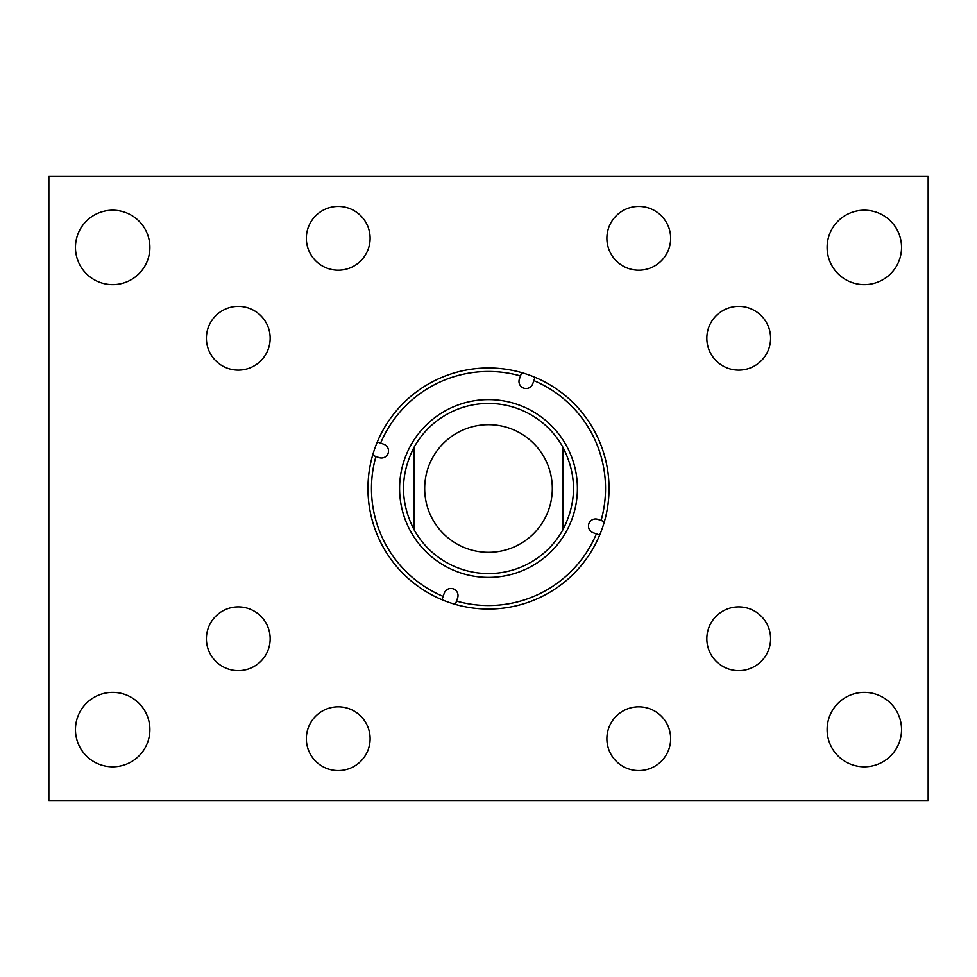 <?xml version="1.0" encoding="UTF-8"?>
<svg xmlns="http://www.w3.org/2000/svg" width="977" height="977" viewBox="0 0 977 977"><rect width="100%" height="100%" fill="white"/><g stroke="black" fill="none" stroke-linecap="round" stroke-linejoin="round"><path stroke-width="1.47" d="M306.351 238.29A31.887 31.887 0 0 0 338.225 270.165A31.887 31.887 0 0 0 370.112 238.29A31.887 31.887 0 0 0 338.225 206.403A31.887 31.887 0 0 0 306.351 238.29M206.403 338.225A31.887 31.887 0 0 0 238.29 370.112A31.887 31.887 0 0 0 270.165 338.225A31.887 31.887 0 0 0 238.29 306.351A31.887 31.887 0 0 0 206.403 338.225M206.403 638.775A31.887 31.887 0 0 0 238.29 670.649A31.887 31.887 0 0 0 270.165 638.775A31.887 31.887 0 0 0 238.29 606.888A31.887 31.887 0 0 0 206.403 638.775M306.351 738.71A31.887 31.887 0 0 0 338.225 770.597A31.887 31.887 0 0 0 370.112 738.71A31.887 31.887 0 0 0 338.225 706.835A31.887 31.887 0 0 0 306.351 738.71M606.888 738.71A31.887 31.887 0 0 0 638.775 770.597A31.887 31.887 0 0 0 670.649 738.71A31.887 31.887 0 0 0 638.775 706.835A31.887 31.887 0 0 0 606.888 738.71M706.835 638.775A31.887 31.887 0 0 0 738.71 670.649A31.887 31.887 0 0 0 770.597 638.775A31.887 31.887 0 0 0 738.71 606.888A31.887 31.887 0 0 0 706.835 638.775M706.835 338.225A31.887 31.887 0 0 0 738.71 370.112A31.887 31.887 0 0 0 770.597 338.225A31.887 31.887 0 0 0 738.71 306.351A31.887 31.887 0 0 0 706.835 338.225M606.888 238.29A31.887 31.887 0 0 0 638.775 270.165A31.887 31.887 0 0 0 670.649 238.29A31.887 31.887 0 0 0 638.775 206.403A31.887 31.887 0 0 0 606.888 238.29M827.116 729.599A37.211 37.211 0 0 0 864.327 766.811A37.211 37.211 0 0 0 901.539 729.599A37.211 37.211 0 0 0 864.327 692.388A37.211 37.211 0 0 0 827.116 729.599M827.116 247.401A37.211 37.211 0 0 0 864.327 284.612A37.211 37.211 0 0 0 901.539 247.401A37.211 37.211 0 0 0 864.327 210.189A37.211 37.211 0 0 0 827.116 247.401M75.461 247.401A37.211 37.211 0 0 0 112.673 284.612A37.211 37.211 0 0 0 149.884 247.401A37.211 37.211 0 0 0 112.673 210.189A37.211 37.211 0 0 0 75.461 247.401M75.461 729.599A37.211 37.211 0 0 0 112.673 766.811A37.211 37.211 0 0 0 149.884 729.599A37.211 37.211 0 0 0 112.673 692.388A37.211 37.211 0 0 0 75.461 729.599M48.85 176.495L928.15 176.495L928.15 800.505L48.85 800.505L48.85 176.495M383.79 444.254A7.095 7.095 0 0 1 388.125 453.291A7.095 7.095 0 0 1 379.088 457.627L375.925 456.515A117.032 117.032 0 0 0 443.131 596.385L444.254 593.21A7.095 7.095 0 0 1 453.291 588.875A7.095 7.095 0 0 1 457.627 597.912L456.515 601.075A117.032 117.032 0 0 0 596.385 533.869L593.21 532.746A7.095 7.095 0 0 1 588.875 523.709A7.095 7.095 0 0 1 597.912 519.373L601.075 520.485A117.032 117.032 0 0 0 533.869 380.615L532.746 383.79A7.095 7.095 0 0 1 523.709 388.125A7.095 7.095 0 0 1 519.373 379.088L520.485 375.925A117.032 117.032 0 0 0 380.615 443.131L383.79 444.254M414.077 529.742A85.097 85.097 0 0 0 562.923 529.742L562.923 447.258A85.097 85.097 0 0 0 414.077 447.258C399.984 474.749 399.984 502.251 414.077 529.742A85.097 85.097 0 0 0 562.923 529.742C577.016 502.251 577.016 474.749 562.923 447.258A85.097 85.097 0 0 0 414.077 447.258L414.077 529.742M404.612 459.068A88.895 88.895 0 0 0 459.068 572.388A88.895 88.895 0 0 0 572.388 517.932A88.895 88.895 0 0 0 517.932 404.612A88.895 88.895 0 0 0 404.612 459.068M441.97 599.707A120.55 120.55 0 0 0 604.397 521.645A120.55 120.55 0 0 0 521.645 372.603A120.55 120.55 0 0 0 372.603 455.355A120.55 120.55 0 0 0 441.97 599.707L443.131 596.385M604.397 521.645L601.075 520.485L604.397 521.645M534.541 378.673L533.869 380.615M599.707 535.03L596.385 533.869L599.707 535.03M455.355 604.397L456.515 601.075M373.983 455.832L375.925 456.515M377.293 441.97L380.615 443.131M521.645 372.603L520.485 375.925L521.645 372.603M488.5 552.323A63.823 63.823 0 0 0 552.323 488.5A63.823 63.823 0 0 0 488.5 424.677A63.823 63.823 0 0 0 424.677 488.5A63.823 63.823 0 0 0 488.5 552.323"/></g></svg>
